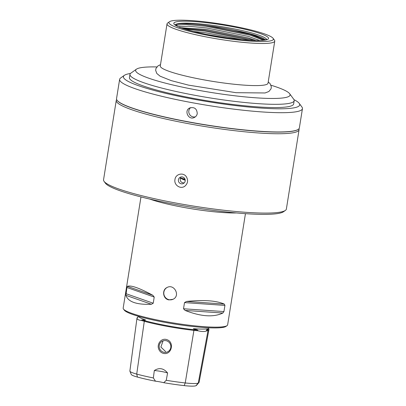 <?xml version="1.0" encoding="UTF-8"?>
<svg xmlns="http://www.w3.org/2000/svg" width="406" height="406" viewBox="0 0 406 406"><rect width="100%" height="100%" fill="white"/><g stroke="black" fill="none" stroke-linecap="round" stroke-linejoin="round"><path stroke-width="0.61" d="M183.938 179.472A14.88 1.893 9.1 0 0 183.263 179.553M181.863 178.828A15.834 2.01 9.1 0 0 185.227 180.244M178.412 179.756A3.492 3.415 -117.2 0 0 183.4 183.482A3.492 3.415 -117.2 0 0 183.801 177.589A3.492 3.415 -117.2 0 0 178.412 179.756M184.999 186.055C187.876 183.38 188.343 180.315 186.4 176.849C183.385 171.987 175.473 173.976 174.971 179.518C173.707 184.984 180.64 189.754 184.999 186.055M184.202 182.903C181.172 182.837 179.878 181.284 180.315 178.244A19.178 2.436 9.1 0 0 185.177 179.812M299.08 129.702L286.372 209.039A92.578 11.764 -170.9 0 1 285.382 210.409L283.505 211.739A90.924 11.551 -170.9 0 1 192.875 207.425A90.924 11.551 -170.9 0 1 105.428 183.218L104.063 181.365A92.578 11.764 -170.9 0 1 103.55 179.756L116.258 100.419A92.578 11.764 9.1 0 0 198.006 125.383A92.578 11.764 9.1 0 0 297.431 131.468A92.578 11.764 9.1 0 0 299.08 129.702A92.578 11.764 9.1 0 0 298.953 128.773M285.382 210.409A92.578 11.764 -170.9 0 1 193.099 206.015A92.578 11.764 -170.9 0 1 104.063 181.365M116.669 99.571A92.578 11.764 9.1 0 0 116.258 100.419M236.419 212.947A52.902 6.719 -170.9 0 1 149.784 199.072M198.925 382.559L196.621 385.233A48.182 6.12 -170.9 0 1 195.981 385.7A18.26 2.319 -170.9 0 1 184.162 385.614A48.182 6.12 -170.9 0 1 163.755 382.701L166.257 380.3A50.045 6.359 9.1 0 0 185.237 382.949A20.122 2.558 9.1 0 0 198.265 383.046A50.045 6.359 9.1 0 0 198.925 382.559A50.045 6.359 9.1 0 0 199.153 382.112L208.938 329.55A51.389 6.532 -170.9 0 1 208.024 330.509A21.467 2.73 -170.9 0 1 206.811 330.844C204.852 331.758 201.904 331.738 197.961 330.778A2575.106 1400.944 -129.8 0 1 197.722 330.078L193.357 328.677A36.677 4.659 -170.9 0 0 207.872 328.784L206.375 330.144A2575.106 1400.944 -129.8 0 1 206.811 330.844M138.426 316.299A36.677 4.659 -170.9 0 0 145.581 319.948L141.988 319.892A2575.106 860.7 143.5 0 1 141.4 320.441C138.461 320.141 136.995 319.355 137 318.086A21.467 2.73 -170.9 0 1 137 318.015L129.874 371.003A20.122 2.558 9.1 0 0 129.905 371.206A20.122 2.558 9.1 0 0 136.715 374.083A50.045 6.359 9.1 0 0 153.346 377.94L155.498 381.193A48.182 6.12 -170.9 0 1 137.446 377.072A18.26 2.319 -170.9 0 1 131.265 374.464L129.905 371.206M245.452 213.663L227.639 324.846A52.902 6.719 -170.9 0 1 227.076 325.627L225.949 326.429A51.907 6.597 -170.9 0 1 174.21 323.963A51.907 6.597 -170.9 0 1 124.282 310.143L123.465 309.032A52.902 6.719 -170.9 0 1 123.17 308.113L140.978 196.93M227.076 325.627A52.902 6.719 -170.9 0 1 174.341 323.115A52.902 6.719 -170.9 0 1 123.465 309.032M173.134 299.232A6.613 6.466 62.8 0 1 163.877 292.092A6.613 6.466 62.8 0 1 167.074 287.484M168.942 299.902L173.032 299.288C180.771 295.766 174.108 283.408 166.983 287.534C161.634 289.899 162.989 299.131 168.942 299.902M163.725 353.453C171.708 355.042 174.595 342.116 166.947 339.68C161.36 337.518 156.325 344.288 158.903 349.49C159.888 351.647 161.497 352.966 163.725 353.453M164.09 352.317A5.953 5.816 -117.2 0 0 170.271 343.983A5.953 5.816 -117.2 0 0 159.254 347.333A5.953 5.816 -117.2 0 0 164.09 352.317M151.423 304.267L153.229 303.226L154.214 297.055L152.859 295.294C139.263 287.955 130.768 284.976 127.367 286.357L126.916 287.494L125.931 295.335C128.063 301.871 136.558 304.85 151.423 304.267L125.931 295.335M222.833 313.041L223.939 311.575L224.929 305.403L224.269 304.069C216.195 300.592 203.614 299.714 186.527 301.445L184.507 302.592L183.517 308.763L185.09 310.417C200.909 316.614 213.49 317.487 222.833 313.041L185.09 310.417M137 318.086A2575.106 860.7 143.5 0 1 137.68 317.588L137.685 317.522A20.873 2.654 -170.9 0 1 137.685 317.502M137.685 317.522A20.873 2.654 -170.9 0 0 137.68 317.588L138.157 316.365M208.643 327.779L208.44 328.87A50.791 6.455 -170.9 0 1 207.542 329.819A20.873 2.654 -170.9 0 1 206.375 330.144M197.722 330.078A20.873 2.654 -170.9 0 1 194.027 329.718A50.791 6.455 -170.9 0 1 144.78 320.715A20.873 2.654 -170.9 0 1 141.988 319.892M137 318.015A21.467 2.73 -170.9 0 1 137.233 317.69L137.71 317.35M197.961 330.778A21.467 2.73 -170.9 0 1 194.124 330.403A51.389 6.532 -170.9 0 1 144.297 321.298A21.467 2.73 -170.9 0 1 141.4 320.441M208.522 328.454L208.654 328.637A51.389 6.532 -170.9 0 1 208.938 329.55M153.346 377.94L154.326 370.546A9.917 1.259 -170.9 0 1 167.582 372.967L166.257 380.3M155.498 381.193A9.917 1.259 -170.9 0 1 163.755 382.701M154.326 370.546C159.208 367.394 163.623 368.201 167.582 372.967M163.07 340.867L160.888 347.028L165.638 351.606M130.458 73.496A89.269 11.343 9.1 0 0 124.368 75.338L120.618 78.003A92.578 11.764 9.1 0 0 119.628 79.373A92.578 11.764 9.1 0 0 201.376 104.337A92.578 11.764 9.1 0 0 300.8 110.417A92.578 11.764 9.1 0 0 302.45 108.656A92.578 11.764 9.1 0 0 301.937 107.047L299.207 103.342A89.269 11.343 9.1 0 0 294 99.688M124.368 75.338A89.269 11.343 9.1 0 0 196.636 99.744A89.269 11.343 9.1 0 0 298.116 106.595A89.269 11.343 9.1 0 0 299.207 103.342M195.413 116.796A5.288 5.171 62.8 0 1 190.658 107.6M197.25 113.604C196.91 108.676 194.388 106.798 189.683 107.976C183.664 110.711 188.699 120.734 194.52 117.38C196.022 116.558 196.93 115.299 197.25 113.604M119.628 79.373L116.542 98.638A92.578 11.764 9.1 0 0 117.055 100.246A92.578 11.764 9.1 0 0 204.147 124.581A92.578 11.764 9.1 0 0 297.715 129.687A92.578 11.764 9.1 0 0 298.374 129.291A92.578 11.764 9.1 0 0 299.364 127.926L302.45 108.656M129.971 74.384L129.453 77.622A83.154 10.566 9.1 0 0 202.878 100.049A83.154 10.566 9.1 0 0 292.183 105.509A83.154 10.566 9.1 0 0 293.665 103.926L294.183 100.688A83.154 10.566 -170.9 0 1 210.404 97.973A83.154 10.566 -170.9 0 1 129.971 74.384A83.154 10.566 -170.9 0 1 130.859 73.156L136.482 69.157A78.196 9.937 -170.9 0 1 137.04 68.822A78.196 9.937 -170.9 0 1 156.828 66.929M298.374 129.291L298.187 129.423A92.411 11.744 -170.9 0 1 297.527 129.819A92.411 11.744 -170.9 0 1 204.127 124.723A92.411 11.744 -170.9 0 1 117.192 100.434L117.055 100.246M270.995 85.219A78.196 9.937 -170.9 0 1 289.63 93.69A78.196 9.937 -170.9 0 1 211.282 92.492A78.196 9.937 -170.9 0 1 136.482 69.157M289.63 93.69L293.721 99.242A83.154 10.566 -170.9 0 1 294.183 100.688M273.096 38.316L274.456 40.169A54.556 6.932 -170.9 0 1 274.76 41.118L268.021 83.215A54.556 6.932 -170.9 0 1 213.054 81.428A54.556 6.932 -170.9 0 1 160.284 65.955L167.028 23.858A54.556 6.932 -170.9 0 1 167.612 23.056L169.485 21.721A52.902 6.719 -170.9 0 1 169.86 21.493A52.902 6.719 -170.9 0 1 223.33 24.411A52.902 6.719 -170.9 0 1 273.096 38.316A52.902 6.719 -170.9 0 1 220.093 37.504A52.902 6.719 -170.9 0 1 169.485 21.721M274.76 41.118A54.556 6.932 -170.9 0 1 219.798 39.331A54.556 6.932 -170.9 0 1 167.028 23.858M180.503 177.813A19.838 2.522 9.1 0 0 185.009 179.203M177.214 26.146L176.478 25.522A1.325 1.294 62.8 0 1 176.001 24.583C178.188 23.35 186.227 23.391 200.122 24.71C214.764 26.481 226.183 28.298 234.384 30.171L253.435 35.002L263.778 39.453L264.458 40.092M180.985 27.76L206.07 29.389L248.416 37.961L256.049 40.504M206.426 34.393L227.756 38.002M178.452 26.735L188.45 26.228L206.309 27.897L248.655 36.469L259.673 40.483M193.241 31.435L205.532 32.754L241.758 39.651M184.162 385.614L185.237 382.949L194.154 328.967M195.981 385.7L198.265 383.046L208.024 330.509L207.542 329.819L207.679 329.068M137.446 377.072L136.715 374.083L144.297 321.298L144.886 319.964M152.859 295.294L127.367 286.357M154.214 297.055L126.916 287.494M153.229 303.226L125.931 293.66M224.269 304.069L186.527 301.445M224.929 305.403L184.507 302.592M223.939 311.575L183.517 308.763M175.285 24.903A46.289 5.882 -170.9 0 1 176.016 24.284A46.289 5.882 -170.9 0 1 224.655 27.146A46.289 5.882 -170.9 0 1 266.595 39.529M174.671 22.371A47.944 6.09 -170.9 0 1 252.197 31.1A47.944 6.09 -170.9 0 1 236.596 39.133A47.944 6.09 -170.9 0 1 174.671 22.371M234.384 30.171A45.629 5.796 -170.9 0 1 265.417 39.91M200.122 24.71L205.928 25.411L250.436 34.378L264.174 39.793M182.928 28.45L205.152 30.267L249.66 39.235L253.583 40.443M176.189 25.187L186.491 24.492L205.791 26.248L250.304 35.215L263.408 40.235M185.73 29.354L205.015 31.105L250.279 40.295M266.783 39.418L264.956 40.006C262.342 40.509 258.054 40.636 252.075 40.387C242.626 39.945 231.679 38.717 219.24 36.718C207.486 34.784 197.316 32.622 188.724 30.232C183.005 28.603 178.985 27.146 176.676 25.862L175.138 24.736M268.224 81.926L270.157 83.743L271.345 86.884L271.046 88.818L268.884 91.497L265.082 92.969L236.048 92.69L188.541 85.133L171.2 80.616L160.081 76.171L156.802 73.466L155.655 70.324L155.95 68.472L158.096 65.782L160.492 64.671"/></g></svg>
